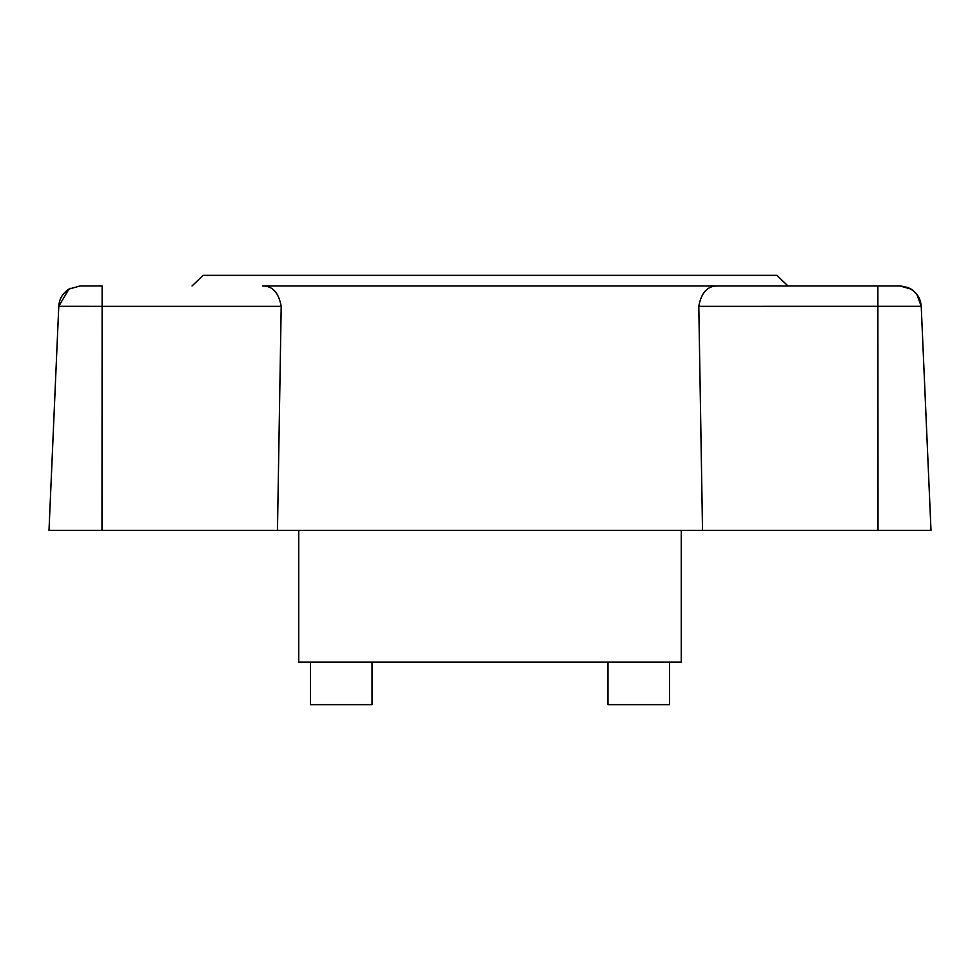 <?xml version="1.0" encoding="UTF-8"?>
<svg xmlns="http://www.w3.org/2000/svg" width="980" height="980" viewBox="0 0 980 980"><rect width="100%" height="100%" fill="white"/><g stroke="black" fill="none" stroke-linecap="round" stroke-linejoin="round"><path stroke-width="1.47" d="M907.664 287.41C916.043 291.219 920.563 297.528 921.225 306.299L931 530.376L878.019 530.376L877.872 285.976L262.591 285.976C272.514 285.866 278.712 292.653 281.199 306.336L277.475 530.376L702.525 530.376L698.801 306.336C701.264 292.665 707.474 285.878 717.409 285.976L899.983 285.976C912.392 287.189 919.461 293.963 921.225 306.299L698.801 306.336M192.043 285.964L203.105 275.343L776.895 275.343L787.957 285.976M516.962 275.343L490 275.343M913.127 290.521L911.069 289.088L899.983 285.976M281.199 306.336L102.128 306.336L101.981 530.376L49 530.376L58.776 306.299C59.192 299.096 62.573 293.363 68.931 289.088L80.017 285.976L102.128 285.976L102.128 306.336L58.776 306.299L68.931 289.088L80.017 285.976M878.019 530.376L101.981 530.376M669.585 662.149L669.585 704.657L607.955 704.657L607.955 662.149M372.045 662.149L372.045 704.657L310.415 704.657L310.415 662.149M681.272 530.376L681.272 662.149L298.729 662.149L298.729 530.376M702.525 530.376L277.475 530.376M921.225 306.299L916.839 294.269M63.222 294.196L70.327 288.304"/></g></svg>
